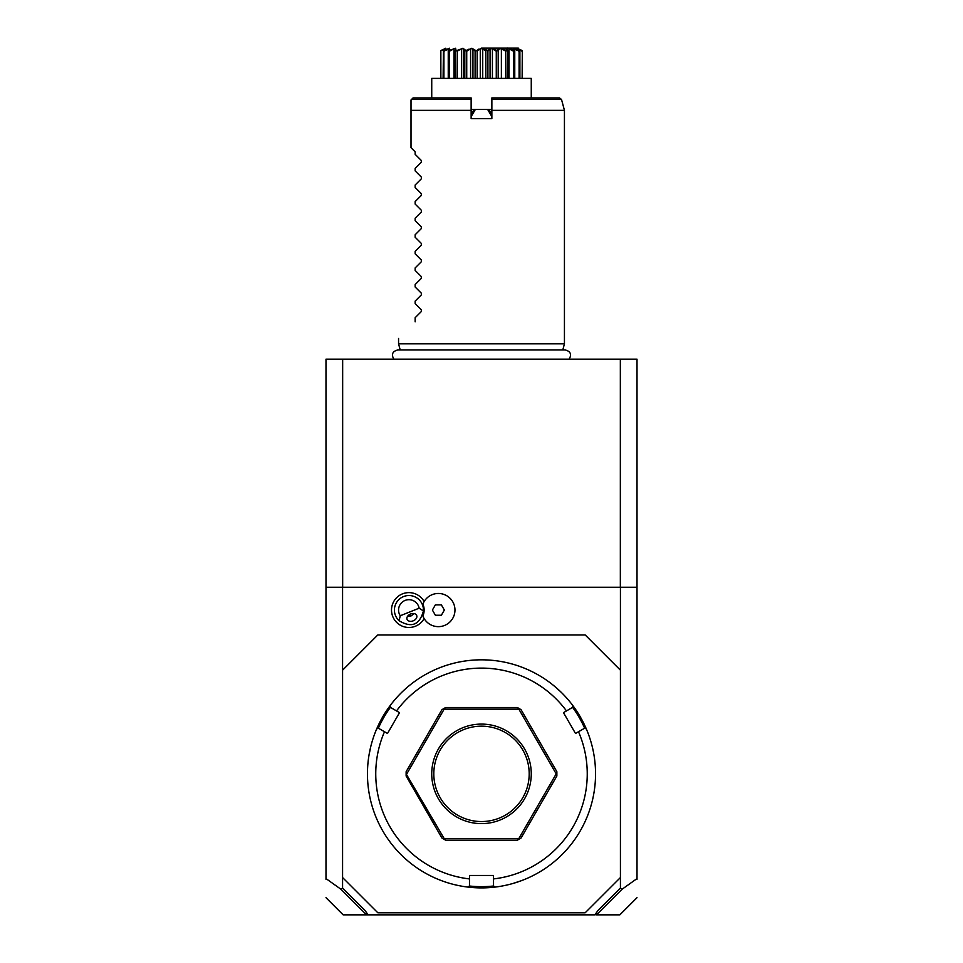 <?xml version="1.0" encoding="UTF-8"?>
<svg xmlns="http://www.w3.org/2000/svg" width="963" height="963" viewBox="0 0 963 963"><rect width="100%" height="100%" fill="white"/><g stroke="black" fill="none" stroke-linecap="round" stroke-linejoin="round"><path stroke-width="1.44" d="M620.341 359.163L637.012 359.163L637.012 587.249L325.988 587.249L325.988 359.163L620.341 359.163L620.341 587.249M342.575 888.018L364.881 910.312L368.167 914.85L594.833 914.85L598.119 910.312L620.425 888.018L620.425 670.188L585.167 634.93L377.833 634.93L342.575 670.188L342.575 888.018L340.938 889.246L325.988 878.593L325.988 879.327L325.988 587.249M620.425 888.018L622.062 889.246L637.012 878.593L637.012 879.327L637.012 587.249M620.425 670.188L620.425 587.249M342.575 670.188L342.575 587.249M424.141 601.538A17.43 17.43 0 0 0 401.415 594.327A17.43 17.43 0 0 0 407.806 627.443A17.43 17.43 0 0 0 424.141 618.571M342.575 877.534L377.833 912.78L585.167 912.78L620.425 877.534M510.486 884.154L511.136 883.974M511.786 883.805L512.412 883.625M513.038 883.444L521.681 880.579M493.525 878.918L493.525 885.864L494.922 887.104A114.043 114.043 0 0 1 468.078 887.104L469.475 885.864L469.475 875.451L493.525 875.451L493.525 878.918A105.749 105.749 0 0 0 578.498 731.736L584.517 728.269L586.286 728.847A114.043 114.043 0 0 0 390.135 705.614L390.509 707.432L399.525 712.644L387.499 733.469L384.502 731.736A105.749 105.749 0 0 0 469.475 878.918M561.573 692.662L560.659 691.771M560.201 691.326L553.833 685.692M592.173 746.337L592.016 745.711M591.848 745.073L591.679 744.435M494.922 887.104A114.043 114.043 0 0 0 586.286 728.847M469.33 885.996A112.791 112.791 0 0 0 493.67 885.996M384.502 731.736L378.483 728.269L376.714 728.847A114.043 114.043 0 0 0 468.078 887.104M371.489 743.809L371.152 745.073M371.14 745.109L370.827 746.337M370.671 746.975L368.985 755.293M376.714 728.847A114.043 114.043 0 0 1 390.135 705.614M452.514 884.154L450.588 883.625M449.348 883.276L449.962 883.444M378.303 728.329A112.791 112.791 0 0 1 390.472 707.251M578.498 731.736L575.501 733.469L563.475 712.644L566.473 710.911A105.749 105.749 0 0 0 396.527 710.911M566.473 710.911L572.491 707.432L572.865 705.614M572.528 707.251A112.791 112.791 0 0 1 584.697 728.329M406.133 776.009L441.945 838.051L443.811 839.134L445.676 840.205L517.324 840.205L521.055 838.051L556.867 776.009L556.867 771.7L521.055 709.659L517.324 707.504L445.676 707.504L441.945 709.659L406.133 771.7L406.133 776.009M406.133 773.855L444.148 838.544L518.852 838.544L556.205 773.855L518.852 709.165L444.148 709.165L406.795 773.855M556.867 773.855L556.205 773.855M481.5 724.092A49.763 49.763 0 0 1 531.263 773.855A49.763 49.763 0 0 1 481.5 823.618A49.763 49.763 0 0 1 431.737 773.855A49.763 49.763 0 0 1 481.5 724.092M481.5 726.162A47.693 47.693 0 0 1 529.193 773.855A47.693 47.693 0 0 1 481.5 821.547A47.693 47.693 0 0 1 433.807 773.855A47.693 47.693 0 0 1 481.5 726.162M596.001 913.237L596.891 914.417L622.062 889.246M596.891 914.417L594.833 914.85M596.591 914.85L619.847 914.85L596.591 914.85M368.167 914.85L343.153 914.85L366.409 914.85L366.999 913.237M340.938 889.246L366.109 914.417M400.271 615.754L419.134 608.195A10.364 10.364 0 0 0 405.074 600.431A10.364 10.364 0 0 0 400.271 615.754L399.067 620.702A14.517 14.517 0 0 1 403.533 596.579A14.517 14.517 0 0 1 422.408 604.656L423.046 604.403A15.203 15.203 0 0 1 422.901 616.043L423.588 617.584M423.046 604.403A15.203 15.203 0 0 0 422.901 604.066L423.588 602.525M422.901 616.043A16.588 16.588 0 0 0 448.373 623.29A16.588 16.588 0 0 0 448.373 596.819A16.588 16.588 0 0 0 422.901 604.066M435.384 615.237L441.367 615.237L444.352 610.048L441.367 604.872L435.384 604.872L432.387 610.048L435.384 615.237M419.134 608.195L423.419 610.951A14.517 14.517 0 0 0 422.408 604.656M399.067 620.702C411.502 628.237 419.615 624.987 423.419 610.951M413.247 620.822A5.188 3.659 158.2 0 0 416.69 615.489A5.188 3.659 158.2 0 0 410.515 614.021A5.188 3.659 158.2 0 0 407.072 619.353A5.188 3.659 158.2 0 0 413.247 620.822M411.249 615.826A6.223 6.223 0 0 1 407.674 616.151L411.249 615.826L414.042 613.6A6.223 6.223 0 0 1 414.006 613.648M342.659 359.163L342.659 587.249M400.211 349.966L398.562 343.827L564.438 343.827L564.438 110.348L491.864 110.348L491.864 118.642L471.136 118.642L471.136 97.913L413.079 97.913L411.008 99.983L411.008 110.348L411.008 99.983M474.025 109.89L471.136 114.501L473.676 110.095L475.349 109.469L471.136 116.631M471.136 113.165L471.738 113.453M471.136 109.469L491.864 109.469M491.864 116.631L487.651 109.469L489.324 110.095L491.864 114.501L491.864 113.165M487.651 109.469L475.349 109.469M491.864 99.454L561.513 99.454L559.515 97.913L491.864 97.913L491.864 110.348M489.011 109.914L491.262 113.453M471.136 99.454L411.538 99.454L413.079 97.913L431.737 97.913L431.737 78.376L531.263 78.376L531.263 97.913M522.403 51.183L522.403 78.376L522.307 50.642C516.902 47.247 516.902 47.247 522.307 50.642L522.139 78.376M522.139 51.183L518.166 49.39M519.43 50.642L519.093 51.183L513.484 48.764L514.76 51.183L513.556 48.258L519.888 51.183L519.888 78.376M519.093 51.183L519.093 78.376M514.699 48.764L514.699 50.979M514.76 51.183L514.76 78.376M514.013 50.642L513.496 51.183L508.982 48.764L507.248 48.764L507.357 51.183L506.707 50.642C505.322 47.247 507.754 47.247 514.013 50.642L514.266 50.642M513.496 51.183L513.496 78.376M508.982 48.764L508.982 78.376M507.609 78.376L507.609 50.461L507.357 78.376M505.394 50.148L506.382 50.642L505.707 51.183L501.374 48.764L499.255 48.764L498.196 51.183L497.438 50.642L500.014 48.258L506.707 50.642M505.707 51.183L505.707 78.376M501.374 48.764L501.374 78.376M498.196 51.183L498.196 78.376M495.993 50.052L497.052 50.642L496.27 51.183L492.418 48.764L490.059 48.764L487.904 51.183L487.073 50.642L491.082 48.258L497.438 50.642M496.27 51.183L496.27 78.376M492.418 48.764L492.418 78.376M490.059 48.764L490.059 78.376M487.904 51.183L487.904 78.376M486.183 50.305L485.834 51.183L482.728 48.764L480.272 48.764L477.166 51.183L476.336 50.642L481.5 48.258L487.362 50.341M485.834 51.183L485.834 78.376M482.728 48.764L482.728 78.376M480.272 48.764L480.272 78.376M477.166 51.183L477.166 78.376M475.927 50.642L475.096 51.183L472.941 48.764L470.582 48.764L466.73 51.183L465.948 50.642L471.918 48.258L475.927 50.642L476.769 50.329M475.096 51.183L475.096 78.376M472.941 48.764L472.941 78.376M470.582 48.764L470.582 78.376M466.73 51.183L466.73 78.376M465.562 50.642L464.804 51.183L463.745 48.764L461.626 48.764L457.293 51.183L456.618 50.642L462.986 48.258L465.948 50.642M463.745 49.161L463.745 78.376L463.745 48.764L464.804 51.183L464.804 78.376M461.626 48.764L461.626 78.376M457.293 51.183L457.293 78.376M456.293 50.642L455.643 51.183L455.752 48.764L454.018 48.764L449.504 51.183L448.987 50.642L455.294 48.258L456.293 50.642L457.208 50.341M455.391 78.376L455.391 50.461L455.643 78.376M454.018 48.764L454.018 78.376M449.504 51.183L449.504 78.376M448.734 50.642L449.516 48.764L443.907 51.183L443.57 50.642L449.444 48.258L448.987 50.642M448.24 51.183L448.24 78.376M448.301 48.764L448.301 50.979M443.907 51.183L443.907 78.376M445.255 49.005L440.741 50.642L445.749 48.258L443.57 50.642M443.413 50.642L443.112 78.376M444.834 48.764L444.834 49.39M440.861 51.183L440.861 78.376M440.597 78.376L440.693 50.642C446.098 47.247 446.098 47.247 440.693 50.642C446.098 47.247 446.098 47.247 440.693 50.642L440.741 50.642M478.804 49.065L477.564 49.799M481.5 48.15L518.323 48.15L481.5 48.15M519.587 50.642L517.251 48.258L522.259 50.642M503.312 49.197L501.819 48.619M498.027 49.474L497.654 50.136M468.632 49.221L466.008 50.606M447.025 49.041L445.46 49.739M415.149 154.309L421.325 160.484L415.149 154.309L415.149 151.817L411.008 147.676L411.008 110.348L471.136 110.348M421.325 160.484L421.325 162.241L415.149 168.417L421.325 162.241M415.149 170.896L421.325 177.072L415.149 170.896L415.149 168.417M421.325 177.072L421.325 178.829L415.149 185.004L421.325 178.829M415.149 187.484L421.325 193.659L415.149 187.484L415.149 185.004M421.325 193.659L421.325 195.417L415.149 201.592L421.325 195.417M415.149 204.072L421.325 210.247L415.149 204.072L415.149 201.592M421.325 210.247L421.325 212.004L415.149 218.18L421.325 212.004M415.149 220.659L421.325 226.835L415.149 220.659L415.149 218.18M421.325 226.835L421.325 228.592L415.149 234.767L421.325 228.592M415.149 237.247L421.325 243.422L415.149 237.247L415.149 234.767M421.325 243.422L421.325 245.18L415.149 251.355L421.325 245.18M415.149 253.835L421.325 260.01L415.149 253.835L415.149 251.355M421.325 260.01L421.325 261.767L415.149 267.943L421.325 261.767M415.149 270.422L421.325 276.598L415.149 270.422L415.149 267.943M421.325 276.598L421.325 278.355L415.149 284.53L421.325 278.355M415.149 287.01L421.325 293.185L415.149 287.01L415.149 284.53M421.325 293.185L421.325 294.943L415.149 301.118L421.325 294.943M415.149 303.598L421.325 309.773L415.149 303.598L415.149 301.118M421.325 309.773L421.325 311.531L415.149 317.706L421.325 311.531M415.149 321.847C392.699 344.297 392.699 344.297 415.149 321.847C392.699 344.297 392.699 344.297 415.149 321.847L415.149 317.706M411.008 147.676L415.149 151.817M637.012 897.685L619.847 914.85M343.153 914.85L325.988 897.685M393.843 359.163C391.159 354.408 392.459 351.339 397.755 349.966L565.245 349.966C570.541 351.339 571.841 354.408 569.157 359.163M562.789 349.966L564.438 343.827M398.562 343.827L398.562 338.434M561.513 99.454L564.438 110.348"/></g></svg>

